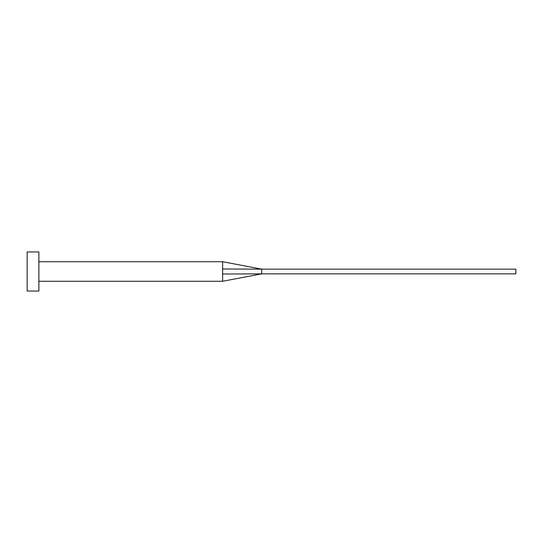 <?xml version="1.0" encoding="UTF-8"?>
<svg xmlns="http://www.w3.org/2000/svg" width="543" height="543" viewBox="0 0 543 543"><rect width="100%" height="100%" fill="white"/><g stroke="black" fill="none" stroke-linecap="round" stroke-linejoin="round"><path stroke-width="0.41" stroke-dasharray="2.71 2.04" d="M38.879 291.048L38.879 251.952M261.726 273.848L261.726 269.152L515.85 269.152L515.85 273.848L222.63 274.018L222.63 281.274L222.63 261.726M27.15 291.048L27.15 251.952M38.879 271.5L38.879 261.726L38.879 271.5M261.726 269.152L222.63 268.982"/><path stroke-width="0.81" d="M222.63 271.5L222.63 281.274L222.63 274.018L261.726 273.848L261.726 269.152L222.63 268.982L222.63 271.5M38.879 271.5L38.879 291.048L27.15 291.048L27.15 251.952L38.879 251.952L38.879 271.5M38.879 261.726L222.63 261.726L222.63 268.982M222.63 261.726L261.726 269.152L515.85 269.152L515.85 273.848L261.726 273.848L222.63 281.274L38.879 281.274"/></g></svg>
